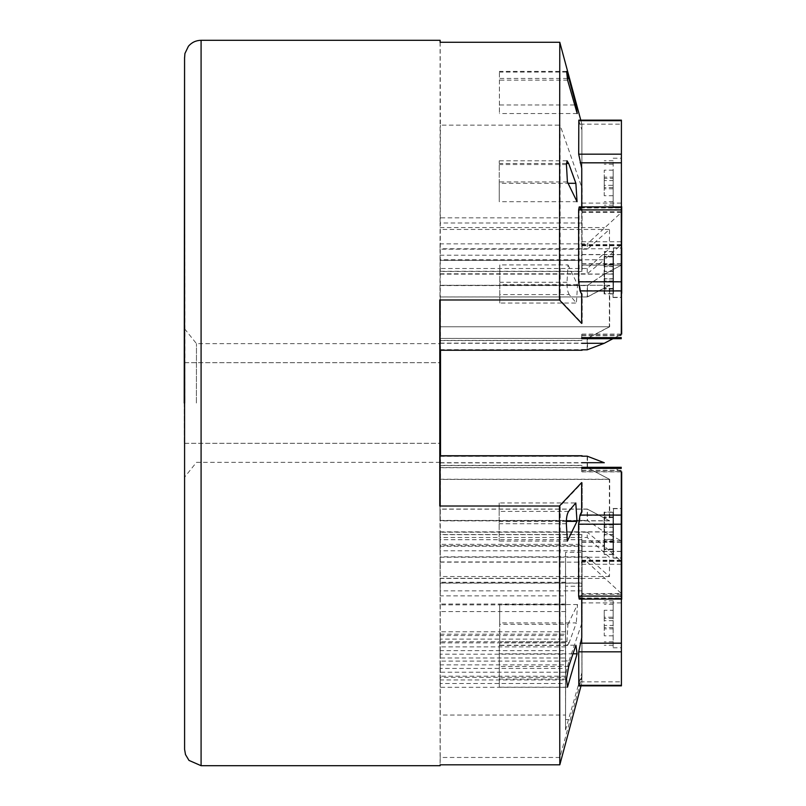 <?xml version="1.0" encoding="UTF-8"?>
<svg xmlns="http://www.w3.org/2000/svg" width="806" height="806" viewBox="0 0 806 806"><rect width="100%" height="100%" fill="white"/><g stroke="black" fill="none" stroke-linecap="round" stroke-linejoin="round"><path stroke-width="0.6" stroke-dasharray="4.03 3.02" d="M440.106 350.257L440.136 343.648L440.167 350.257M196.402 403L196.473 343.648L196.402 403M184.927 403L184.886 362.69L184.927 403M184.272 403L184.312 443.31L184.272 403M582.204 482.603L582.194 512.042L582.204 482.603L560.2 506.017L559.908 757.469L581.982 676.909L582.003 672.395L565.54 729.934L565.651 660.9L568.996 660.9L565.651 674.159M581.731 455.743L440.328 455.743L440.499 506.017L560.2 506.017M440.328 455.743L581.731 455.843M440.177 42.285L440.378 125.152L560.079 125.152L560.2 299.983L582.204 323.397L582.194 293.958L582.204 323.397M560.2 299.983L440.499 299.983L440.328 350.257L581.731 350.257M440.036 557.238L609.437 557.238L587.252 537.511L440.046 537.511L440.086 576.562L440.096 556.835L587.302 556.835L587.312 562.135L621.446 593.629L581.882 593.629L581.902 682.581L581.025 685.846M587.302 556.835L609.487 576.562L609.437 557.238M609.487 576.562L440.086 576.562M499.186 502.964L499.166 541.098L499.186 502.964L575.796 502.964M567.364 541.098L499.166 541.098M499.297 645.233L499.307 687.186L499.297 645.233L575.907 645.233M567.495 687.186L499.307 687.186M499.7 622.917L499.73 645.445L499.72 604.54L499.7 622.917L576.31 622.917L569.147 642.745L499.72 642.745M569.147 642.745L567.505 645.445L566.94 641.697L567.938 624.328L499.75 624.328M499.791 303.036L499.801 264.902L499.791 303.036L576.391 303.036L569.238 294.593L499.811 294.593M569.238 294.593C567.646 291.963 566.91 287.863 567.021 282.281L567.998 264.902L499.801 264.902M499.267 183.305L499.246 160.797L499.257 201.691L499.267 183.305L568.089 183.305M567.414 181.934L499.226 181.934M499.438 104.982L499.428 71.402L499.418 113.545L499.438 104.982L574.738 104.982M567.595 80.157L499.398 80.157M582.003 672.395L581.972 578.295L440.187 578.295L440.177 583.151L581.962 583.151L581.982 676.909M581.972 578.295L581.962 583.151M582.053 539.708L440.267 539.708L440.257 544.352L582.043 544.352L582.103 622.494L582.043 544.352M581.972 586.244L565.49 586.244L565.49 595.886L440.197 595.886L440.187 578.295M565.49 595.886L565.56 561.943L440.267 561.943L440.197 595.886M565.56 561.943L565.56 552.301L582.043 552.301M440.257 544.352L440.267 561.943M440.237 634.201L565.53 634.201L565.55 715.043L440.257 715.043L440.267 582.254L440.257 715.043M565.51 641.747L440.217 641.747M565.55 715.043L565.631 677.322L440.338 677.322M440.278 635.551L440.278 642.886L440.278 635.551L565.57 635.551L565.58 642.886L440.278 642.886M440.288 664.879L440.298 672.204L440.288 664.879L565.59 664.879L565.59 672.204L440.298 672.204M440.247 650.644L440.247 657.968L440.247 650.644L565.54 650.644L565.55 657.968L440.247 657.968M440.257 679.962L440.267 687.286L440.257 679.962L565.56 679.962L565.56 687.286L440.267 687.286M565.631 677.322L565.53 634.201M565.51 604.883L440.217 604.883M565.56 582.254L440.267 582.254M565.57 611.573L440.278 611.573M565.59 604.026L440.298 604.026M568.996 660.9L582.103 622.494M565.56 552.301L565.651 660.9M565.54 729.934L565.49 586.244M565.58 642.886L565.58 639.118L440.288 639.118M565.58 639.118L565.57 635.551M565.58 631.783L440.288 631.783M565.59 672.204L565.6 668.436L440.308 668.436M565.6 668.436L565.59 664.879M565.6 661.101L440.298 661.101M565.55 657.968L565.55 654.2L440.257 654.2M565.55 654.2L565.54 650.644M565.55 646.875L440.257 646.875M565.56 687.286L565.57 683.518L440.278 683.518M565.57 683.518L565.56 679.962M565.57 676.194L440.267 676.194M581.882 212.371L581.892 124.265L581.882 212.371L621.446 212.371L587.312 243.865L587.302 249.165L440.096 249.165L440.086 229.438L609.487 229.438L587.302 249.165M566.316 521.351L499.206 521.351M572.995 653.807L499.317 653.807M567.938 624.328L577.509 604.54L576.31 622.917M577.509 604.54L499.72 604.54M567.998 264.902L577.559 284.649L576.391 303.036M577.559 284.649L499.77 284.649M577.046 201.691L499.257 201.691M577.207 113.545L499.418 113.545M559.908 757.469L440.217 757.469L440.177 583.151M580.783 120.154L581.892 124.265M440.096 42.285L440.116 217.832L581.902 217.832M581.902 682.581L581.902 590.858L440.126 590.858L440.106 764.813M581.731 471.691L581.741 467.309L581.731 471.691L621.295 471.691L612.963 467.309L621.295 471.681M582.103 188.302L582.053 271.3L582.103 188.302L560.079 125.152M582.043 260.368L440.257 260.368L440.378 125.152M578.789 120.678L581.851 129.736M579.202 206.91L581.7 211.273L581.781 265.174L621.345 265.174L604.288 274.151L587.231 285.566L587.221 296.961L440.016 296.961L439.995 285.284L609.396 285.284L587.221 296.961M581.71 206.91L581.7 211.273M582.134 211.061L579.645 206.689L579.091 209.691L579.141 281.536L580.602 290.664L582.194 293.958M582.194 512.042L580.602 515.336L579.141 524.464L579.091 596.309L579.645 599.311L582.134 594.939M581.851 676.264L578.789 685.322M581.781 599.09L581.791 534.539L581.71 599.09M581.7 594.727L579.202 599.09M439.965 479.238L609.366 479.238L587.191 467.561L439.985 467.561L439.995 520.716L440.016 509.039L587.221 509.039L587.231 520.434L604.288 531.849L621.345 540.826L604.54 531.98L587.453 520.545L587.463 509.16L440.257 509.16L440.278 520.857L609.679 520.857L587.463 509.16M587.221 509.039L609.396 520.716L609.366 479.238M609.396 520.716L439.995 520.716M609.709 479.409L440.308 479.409L440.288 467.712L587.493 467.712L609.709 479.409L609.679 520.857M440.278 520.857L440.308 479.409M440.308 326.762L609.679 326.762L587.493 338.419L440.288 338.419L440.267 271.3L582.053 271.3M440.257 296.971L587.463 296.971L609.709 285.284L609.679 326.762M609.709 285.284L440.278 285.284M609.366 326.762L439.965 326.762L439.985 338.439L587.191 338.439L609.366 326.762L609.396 285.284M439.995 285.284L439.965 326.762M609.437 248.762L440.036 248.762L440.046 268.489L587.252 268.489L609.437 248.762L609.487 229.438M440.086 229.438L440.036 248.762M581.741 338.691L581.731 334.309L581.72 338.691M581.781 265.174L581.791 271.461L440.005 271.461L440.026 285.566L587.231 285.566M440.046 268.489L440.005 271.461M440.016 260.368L581.791 260.368L581.781 206.91M581.791 271.461L581.791 260.368M439.985 338.439L439.975 349.824L439.955 340.595L581.741 340.595M439.955 340.595L439.955 350.257M581.731 334.309L621.295 334.309L612.963 338.691L621.295 334.319M440.005 274.151L604.288 274.151M613.044 252.066L613.034 297.535L613.044 252.066M613.034 266.645L613.044 251.714L613.054 256.56L604.147 256.56L604.137 271.491L613.044 271.491L613.023 293.898L613.013 256.953L613.034 266.645L604.127 266.645L604.147 256.56M613.044 251.714L604.137 251.714M613.013 289.042L604.117 289.042L604.127 274.111L613.023 274.111M613.023 293.898L604.117 293.898L604.117 289.042M613.054 256.56L613.044 271.491M604.127 274.111L604.127 266.645M604.137 271.491L604.117 293.898M613.034 278.957L604.127 278.957M613.013 256.953L604.117 256.953M613.013 264.418L604.107 264.418M613.054 288.659L604.147 288.659M613.054 281.193L604.157 281.193M439.965 343.285L581.741 343.285M439.975 349.824L581.731 349.824M587.191 338.439L587.181 349.824M440.026 285.566L440.016 296.961M581.882 223L440.106 223L440.106 243.865L587.312 243.865M440.116 217.832L440.106 223M440.026 255.21L581.811 255.21M581.801 244.581L621.366 244.581L604.309 259.754L440.026 259.754M440.106 227.554L604.379 227.554M613.165 173.29L613.144 207.676L613.165 173.29M613.144 177.119L613.165 170.157L613.165 178.348L604.268 178.348L604.248 185.309L613.154 185.309L613.154 205.177L613.144 160.726L613.144 177.119L604.248 177.119L604.258 170.157L604.268 178.348M613.165 170.157L604.258 170.157M613.124 187.546L604.218 187.546L604.238 180.594L613.144 180.594M613.124 195.747L604.228 195.747L604.218 187.546M613.165 178.348L613.154 185.309M604.238 180.594L604.248 177.119M604.248 185.309L604.228 195.747M613.144 188.785L604.238 188.785M613.144 160.726L604.238 160.726M613.134 164.202L604.228 164.202M613.154 205.177L604.248 205.177M613.154 201.702L604.258 201.702M440.036 273.798L587.242 273.798L604.309 259.754M587.252 268.489L587.242 273.798M440.106 243.865L440.096 249.165M581.902 590.858L581.882 593.629M581.811 550.79L440.026 550.79L440.036 532.202L587.242 532.202L587.252 537.511M581.791 545.632L440.016 545.632L440.026 550.79M440.096 556.835L440.106 583L581.882 583M440.106 583L440.126 590.858M440.026 546.246L604.309 546.246L587.242 532.202M613.124 613.386L613.144 647.782L613.124 613.386M613.144 625.406L613.124 610.253L604.228 610.253L604.238 617.215L613.144 617.215L613.154 600.823L613.144 645.274L613.144 625.406L604.238 625.406L604.228 610.253M613.124 618.454L604.218 618.454M613.165 635.843L604.258 635.843L604.248 628.882L613.144 628.882M613.165 627.652L604.268 627.652L604.258 635.843M613.124 610.253L613.144 617.215M604.248 628.882L604.238 625.406M604.238 617.215L604.268 627.652M613.154 620.691L604.248 620.691M613.134 641.798L604.228 641.798M613.144 645.274L604.238 645.274M613.154 604.298L604.258 604.298M613.154 600.823L604.248 600.823M440.106 578.446L604.379 578.446M440.106 562.135L587.312 562.135M581.801 561.419L621.366 561.419L604.309 546.246M440.036 532.202L440.046 537.511M581.741 465.405L439.955 465.405L439.975 456.176L581.731 456.176M439.955 455.743L439.955 465.405M440.016 509.039L440.005 534.539L581.791 534.539M440.005 534.539L440.016 545.632M581.781 540.826L621.345 540.826M439.965 462.715L581.741 462.715M613.023 512.455L613.034 557.923L613.023 512.455M613.023 531.889L613.023 512.102L604.117 512.102L604.127 527.043L613.034 527.043L613.054 517.341L613.044 554.286L613.023 531.889L604.127 531.889L604.117 512.102M613.013 516.958L604.117 516.958M613.044 554.286L604.137 554.286L604.127 539.355L613.034 539.355M613.054 549.44L604.147 549.44L604.137 554.286M613.023 512.102L613.034 527.043M604.127 539.355L604.127 531.889M604.127 527.043L604.147 549.44M613.044 534.509L604.137 534.509M613.013 541.582L604.107 541.582M613.013 549.047L604.117 549.047M613.054 524.807L604.157 524.807M613.054 517.341L604.147 517.341M440.005 531.849L604.288 531.849M440.026 520.434L587.231 520.434M587.181 456.176L587.191 467.561M439.975 456.176L439.985 467.561M582.053 534.67L440.267 534.67L440.247 520.545L587.453 520.545M440.267 539.708L440.267 534.67M440.288 467.712L440.298 456.337L440.318 465.586L582.103 465.586M440.318 465.586L440.328 455.843M582.113 471.883L621.678 471.883M440.267 531.98L604.54 531.98M613.437 554.135L613.457 508.677L613.437 554.135M613.457 539.567L613.447 554.488L613.437 549.632L604.53 549.632L604.54 534.71L613.447 534.71L613.467 512.324L613.467 549.279L613.457 539.567L604.55 539.567L604.53 549.632M613.447 554.488L604.54 554.488M613.467 517.18L604.571 517.18L604.56 532.101L613.457 532.101M613.467 512.324L604.56 512.324L604.571 517.18M613.437 549.632L613.447 534.71M604.56 532.101L604.55 539.567M604.54 534.71L604.56 512.324M613.457 527.245L604.55 527.245M613.467 549.279L604.571 549.279M613.477 541.813L604.571 541.813M613.437 517.533L604.53 517.533M613.426 524.998L604.53 524.998M440.308 462.886L604.591 462.886M440.298 456.337L587.503 456.337L604.52 462.866M587.493 467.712L587.503 456.337M440.247 520.545L440.257 509.16M582.063 540.967L621.345 540.967M582.103 340.434L440.318 340.434L440.298 349.663L440.288 338.419M440.328 350.257L440.318 340.434M440.267 271.3L440.257 260.368M440.167 455.743L440.136 462.352L440.106 455.743M440.217 757.469L440.167 764.813M440.499 506.017L440.509 455.743M440.509 350.257L440.499 299.983M582.063 265.033L621.345 265.033M440.308 343.114L604.591 343.114M604.52 343.134L587.503 349.663L587.493 338.419M440.298 349.663L587.503 349.663M613.467 293.324L613.457 247.865L613.467 293.324M613.457 273.899L613.467 293.676L604.56 293.676L604.55 278.755L613.457 278.755L613.437 288.467L613.447 251.512L613.457 273.899L604.56 273.899L604.56 293.676M613.467 288.82L604.571 288.82M613.447 251.512L604.54 251.512L604.55 266.433L613.457 266.433M613.437 256.368L604.53 256.368L604.54 251.512M613.467 293.676L613.457 278.755M604.55 266.433L604.56 273.899M604.55 278.755L604.53 256.368M613.447 271.29L604.54 271.29M613.477 264.187L604.571 264.187M613.467 256.721L604.571 256.721M613.426 281.002L604.53 281.002M613.437 288.467L604.53 288.467M440.267 274.02L604.54 274.02L621.345 265.184M440.247 285.455L587.453 285.455L604.54 274.02M587.463 296.971L587.453 285.455M582.113 334.117L621.678 334.117M184.524 403L184.594 477.192L184.524 403M201.087 40.3L201.087 765.7M566.356 523.719L499.156 523.719M568.583 511.407L499.166 511.407M566.487 679.085L499.287 679.085M568.704 666.471L499.277 666.471M566.94 641.697L499.74 641.697M567.021 282.281L499.821 282.281M566.437 164.555L499.236 164.555M566.396 163.487L499.257 163.487M566.618 72.056L499.418 72.056M567.414 78.454L499.428 78.454M565.53 719.546L568.875 719.546M581.731 335.689L621.295 335.689M580.108 207.978L621.265 207.978M581.771 254.666L621.345 254.666M581.781 263.794L621.345 263.794M581.791 241.729L621.325 241.729M581.801 245.226L621.366 245.226M580.26 124.164L621.416 124.164M581.892 203.082L621.456 203.082M581.882 211.726L621.446 211.726M581.892 602.918L621.456 602.918M580.26 681.836L621.416 681.836M581.882 594.274L621.446 594.274M581.791 564.271L621.325 564.271M581.801 560.775L621.366 560.775M581.771 551.334L621.345 551.334M580.108 598.022L621.265 598.022M581.781 542.206L621.345 542.206M581.731 470.311L621.295 470.311M582.123 468.568L621.688 468.568M580.602 515.336L621.758 515.336M582.113 470.503L621.295 470.503M579.141 524.464L621.769 524.464M579.091 596.309L621.718 596.309M580.542 598.243L621.456 598.243M582.063 551.475L621.345 551.475M582.063 542.347L621.345 542.347M582.063 254.525L621.345 254.525M580.542 207.757L621.456 207.757M582.063 263.653L621.345 263.653M579.091 209.691L621.718 209.691M579.141 281.536L621.769 281.536M580.602 290.664L621.758 290.664M582.123 337.432L621.688 337.432M582.113 335.498L621.295 335.498M184.574 57.458L184.957 403L184.231 403M184.594 328.808L196.473 343.648L440.136 343.648M184.886 362.69L440.419 362.69M184.312 443.31L439.854 443.31M567.505 645.445L499.73 645.445M567.021 160.797L499.246 160.797M566.608 71.402L499.428 71.402M613.034 297.535L621.275 297.535M581.801 245.749L621.325 245.749M613.144 207.676L621.386 207.676M613.144 598.324L621.386 598.324M581.801 560.251L621.325 560.251M613.034 508.465L621.275 508.465M582.113 467.5L621.295 467.5M613.457 508.677L621.698 508.677M579.645 599.311L621.456 599.311M613.457 297.323L621.698 297.323M579.645 206.689L621.456 206.689M582.113 338.5L621.295 338.5M440.136 462.352L196.473 462.352L184.594 477.192M613.457 247.865L621.698 247.865M613.457 558.135L621.698 558.135M613.034 557.923L621.275 557.923M613.144 647.782L621.386 647.782M613.144 158.218L621.386 158.218M613.034 248.077L621.275 248.077M184.312 362.69L439.854 362.69M184.886 443.31L440.419 443.31"/><path stroke-width="1.21" d="M440.106 455.743L440.106 350.257M440.167 350.257L440.167 455.743M440.378 403L440.419 362.69L440.378 403M439.895 403L439.854 443.31L439.895 403M581.025 685.846L559.807 764.813L559.465 506.017L581.64 482.603L581.65 511.77L581.64 482.603M559.465 506.017L439.774 506.017L439.955 455.743L582.103 455.743M582.103 350.257L439.955 350.257L439.774 299.983L559.465 299.983L559.787 42.285L440.096 42.285L440.136 40.3L440.177 42.285M581.64 323.397L581.65 294.23L581.64 323.397L559.465 299.983M439.774 299.983L439.774 506.017M566.356 523.719L567.364 541.098L576.995 521.351L575.796 502.964L568.583 511.407C566.991 514.037 566.245 518.137 566.356 523.719M566.487 679.085L567.495 687.186L577.106 653.807L575.907 645.233L568.704 666.471L566.487 679.085M568.673 163.487L567.021 160.797L566.437 164.555L567.414 181.934L577.046 201.691L575.877 183.305L568.673 163.487L566.396 163.487M575.877 183.305L568.089 183.305M566.608 71.402L567.595 80.157L577.207 113.545L576.038 104.982L568.855 78.454L567.414 78.454M566.618 72.056L568.855 78.454M576.038 104.982L574.738 104.982M576.995 521.351L566.316 521.351M577.106 653.807L572.995 653.807M559.787 42.285L580.783 120.154M440.167 764.813L440.136 765.7L440.106 764.813L559.807 764.813M581.65 294.23L580.048 290.936L578.587 281.818L578.637 209.913L579.202 206.91L621.265 206.91L621.345 265.174L621.708 206.689L621.295 334.319M581.781 206.91L581.761 168.383L581.71 206.91M581.761 168.383L578.698 154.168L578.819 120.154L621.416 120.154L621.366 245.749L621.416 120.154M621.295 471.681L621.265 599.09L579.202 599.09L578.637 596.087L578.587 524.182L580.048 515.064L581.65 511.77M621.416 685.846L621.366 560.251L621.416 685.846L578.819 685.846L578.698 651.832L581.761 637.617L581.781 599.09M581.71 599.09L581.761 637.617M621.345 265.174L621.265 206.91M621.295 252.066L621.275 297.535L621.295 252.066M581.741 343.285L604.238 343.285L612.963 338.691L604.52 343.134M581.731 349.824L587.181 349.824L604.238 343.285M621.416 173.29L621.386 207.676L621.416 173.29M621.366 613.386L621.386 647.782L621.366 613.386M581.741 462.715L604.238 462.715L587.181 456.176L581.731 456.176M621.265 512.455L621.275 557.923L621.265 512.455M621.345 540.826L621.265 599.09M621.678 471.883L621.708 599.311L621.345 540.967M621.678 554.135L621.698 508.677L621.678 554.135M440.509 455.743L440.509 350.257M621.345 265.033L621.678 334.117M621.708 293.324L621.698 247.865L621.708 293.324M184.574 57.458L184.594 749.358L185.491 754.557L188.977 760.401L201.087 765.7L201.087 40.3L440.136 40.3M581.72 337.633L621.285 337.633M580.048 290.936L621.214 290.936M578.587 281.818L621.204 281.818M578.637 209.913L621.255 209.913M580.159 162.822L621.325 162.822M578.698 154.168L621.325 154.168M578.789 120.678L621.406 120.678M578.789 685.322L621.406 685.322M578.698 651.832L621.325 651.832M580.159 643.178L621.325 643.178M578.637 596.087L621.255 596.087M578.587 524.182L621.204 524.182M580.048 515.064L621.214 515.064M581.72 468.367L621.285 468.367M581.72 338.691L621.285 338.691M581.72 467.309L621.285 467.309M184.231 403L184.564 58.344L184.927 53.488L188.443 46.204C191.778 42.375 195.999 40.401 201.087 40.3M201.087 765.7L440.136 765.7"/></g></svg>

